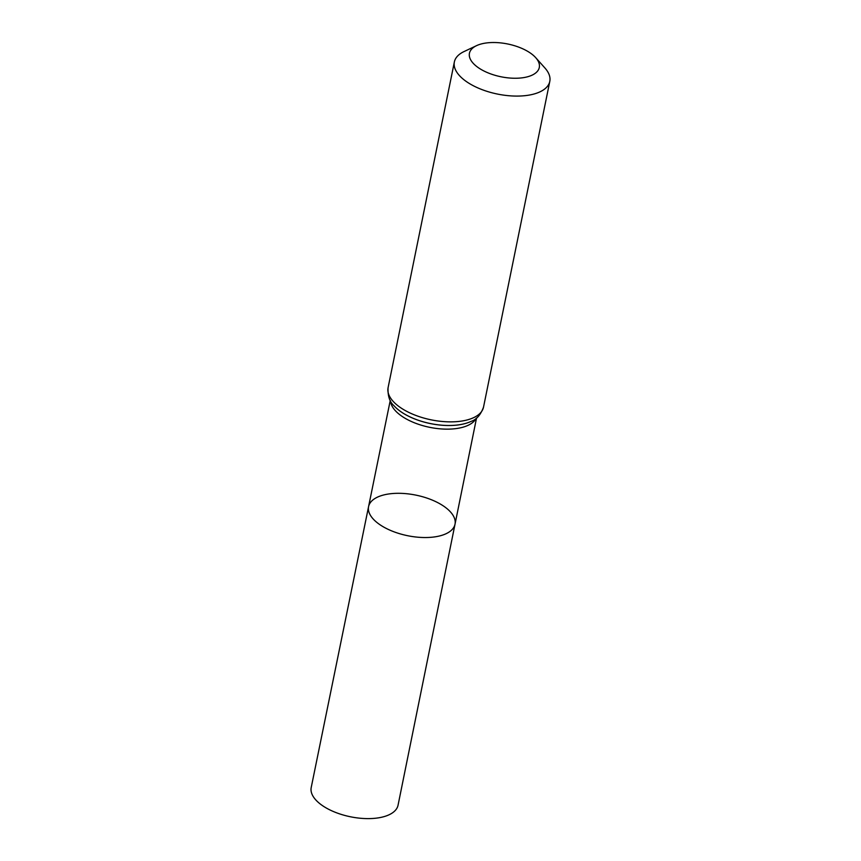 <?xml version="1.0" encoding="UTF-8"?>
<svg xmlns="http://www.w3.org/2000/svg" width="861" height="861" viewBox="0 0 861 861"><rect width="100%" height="100%" fill="white"/><g stroke="black" fill="none" stroke-linecap="round" stroke-linejoin="round"><path stroke-width="1.29" d="M455.017 524.209A44.115 20.707 -168.5 0 1 407.662 535.714A44.115 20.707 -168.5 0 1 368.573 506.623A44.115 20.707 11.5 0 0 388.968 529.73A44.115 20.707 11.5 0 0 434.837 536.877A44.115 20.707 11.5 0 0 455.017 524.209A44.115 20.707 11.5 0 0 415.928 495.129A44.115 20.707 11.5 0 0 368.573 506.623L311.208 787.557A44.309 20.804 11.5 0 0 331.7 810.771A44.309 20.804 11.5 0 0 377.775 817.95A44.309 20.804 11.5 0 0 398.051 805.229L476.542 418.026M485.755 43.05A35.645 16.736 -168.5 0 1 535.725 57.687A35.645 16.736 -168.5 0 1 524.629 77.447A35.645 16.736 -168.5 0 1 479.06 68.18A35.645 16.736 -168.5 0 1 476.563 45.644A35.645 16.736 -168.5 0 1 485.755 43.05M535.725 57.687L544.916 67.987A48.7 22.86 -168.5 0 1 549.792 81.386A48.7 22.86 -168.5 0 1 497.518 94.075A48.7 22.86 -168.5 0 1 454.36 61.97A48.7 22.86 -168.5 0 1 464.079 51.542L476.563 45.644M390.517 400.957A44.029 20.675 11.5 0 0 413.463 422.407A44.029 20.675 11.5 0 0 456.836 428.487A44.029 20.675 11.5 0 0 476.111 418.371M459.01 424.817A46.333 21.751 11.5 0 0 470.859 421.492A46.333 21.751 11.5 0 0 470.892 421.481A46.397 21.783 11.5 0 1 459.053 424.796A46.397 21.783 11.5 0 1 394.08 405.822L394.123 405.875A46.333 21.751 11.5 0 0 394.123 405.875A46.333 21.751 11.5 0 0 459.01 424.817M454.36 61.97L388.074 387.741A48.7 22.86 11.5 0 0 410.6 413.248A48.7 22.86 11.5 0 0 461.227 421.137A48.7 22.86 11.5 0 0 483.516 407.156C480.61 414.97 476.413 419.737 470.924 421.459L470.859 421.492M390.248 400.473L368.573 506.623M388.074 387.741C387.698 396.071 389.699 402.098 394.08 405.822M549.792 81.386L483.516 407.156"/></g></svg>

